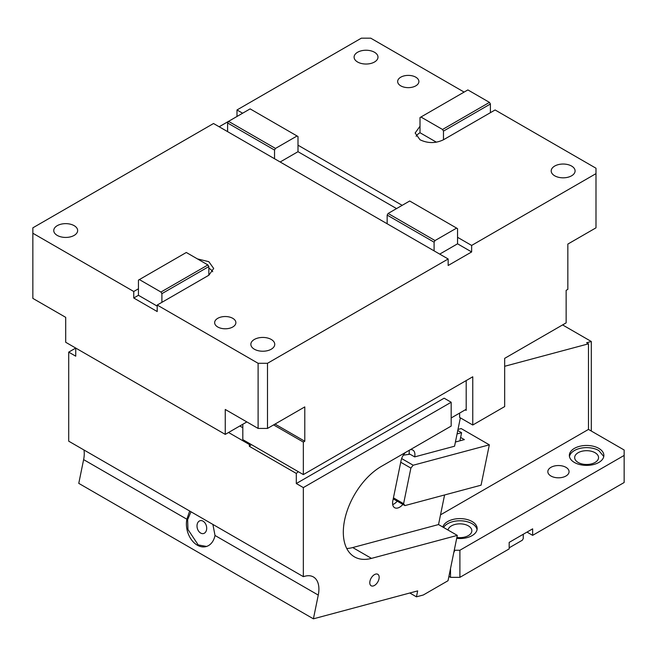 <?xml version="1.0" encoding="UTF-8"?>
<svg xmlns="http://www.w3.org/2000/svg" width="657" height="657" viewBox="0 0 657 657"><rect width="100%" height="100%" fill="white"/><g stroke="black" fill="none" stroke-linecap="round" stroke-linejoin="round"><path stroke-width="0.99" d="M258.111 363.296L267.489 363.296L448.164 258.989L213.525 123.516L32.85 227.831L32.85 233.243L133.749 291.494L138.438 288.793L138.438 295.289L133.749 297.999L157.212 311.549L157.212 305.045L258.111 363.296L258.111 428.43L225.261 409.467L225.261 434.392L246.843 421.934M227.601 131.646L227.601 122.974L228.546 121.348L219.159 126.768M275.472 148.441L228.546 121.348L250.128 108.881L297.054 135.983L275.472 148.441L274.536 150.067L274.536 158.739M157.212 305.045L208.836 275.242L213.689 268.467L208.836 261.691L197.404 258.891M57.249 235.411A11.949 6.899 180 0 1 53.751 230.533A11.949 6.899 180 0 1 61.126 224.168A11.949 6.899 180 0 1 74.151 225.663A11.949 6.899 180 0 1 77.649 230.533A11.949 6.899 180 0 1 70.274 236.906A11.949 6.899 180 0 1 57.249 235.411M254.349 349.212A11.949 6.899 180 0 1 250.851 344.334A11.949 6.899 180 0 1 258.226 337.961A11.949 6.899 180 0 1 271.251 339.455A11.949 6.899 180 0 1 274.749 344.334A11.949 6.899 180 0 1 267.374 350.707A11.949 6.899 180 0 1 254.349 349.212M217.746 326.989A10.619 6.135 180 0 1 214.642 322.653A10.619 6.135 180 0 1 221.195 316.994A10.619 6.135 180 0 1 232.767 318.325A10.619 6.135 180 0 1 235.879 322.653A10.619 6.135 180 0 1 229.318 328.319A10.619 6.135 180 0 1 217.746 326.989M32.85 233.243L32.85 298.385L65.7 317.347L65.7 342.272L225.261 434.392M459.621 413.089L459.621 417.425L472.761 425.013L472.761 376.781L303.345 474.592L242.811 439.64L242.811 424.258M490.401 112.675L490.401 104.011L443.475 131.104L442.539 129.478L420.948 117.012L420.012 117.554L420.012 126.226L415.15 133.001L420.012 139.769C427.83 143.489 435.657 143.489 443.475 139.769L495.099 109.965L595.989 168.225L595.989 227.831L567.837 244.084L567.837 289.376L566.145 290.353L566.145 322.866L504.666 358.361L504.666 406.584L472.761 425.013M464.121 92.087L370.737 38.172L361.35 38.172L236.988 109.965L242.622 113.218M396.549 208.589L297.999 151.693L297.999 145.189L402.174 205.337M471.636 245.439L471.636 251.943L457.551 243.813L457.551 237.308L471.636 245.439L595.989 173.637M400.77 85.853A10.619 6.135 180 0 1 397.657 81.517A10.619 6.135 180 0 1 404.211 75.859A10.619 6.135 180 0 1 415.791 77.189A10.619 6.135 180 0 1 418.895 81.517A10.619 6.135 180 0 1 412.341 87.184A10.619 6.135 180 0 1 400.77 85.853M357.597 62.013A11.949 6.899 180 0 1 354.098 57.134A11.949 6.899 180 0 1 361.473 50.761A11.949 6.899 180 0 1 374.49 52.256A11.949 6.899 180 0 1 377.989 57.134A11.949 6.899 180 0 1 370.614 63.507A11.949 6.899 180 0 1 357.597 62.013M554.697 175.805A11.949 6.899 180 0 1 551.198 170.927A11.949 6.899 180 0 1 558.573 164.562A11.949 6.899 180 0 1 571.59 166.057A11.949 6.899 180 0 1 575.089 170.927A11.949 6.899 180 0 1 567.714 177.3A11.949 6.899 180 0 1 554.697 175.805M236.988 116.47L236.988 109.965M297.999 145.189L297.999 136.525L297.054 135.983M227.601 122.974L274.536 150.067M434.088 250.859L434.088 242.187L387.162 215.094L387.162 223.766M448.164 258.989L448.164 265.485L471.636 251.943M161.901 302.335L161.901 293.663L208.836 266.57L208.836 275.242M212.704 271.719A16.589 9.576 0 0 0 208.836 268.196M161.901 293.663L160.965 292.037L139.374 279.578L138.438 280.12L138.438 288.793M133.749 291.494L133.749 297.999M466.191 380.575L466.191 410.379L465.246 409.837M303.345 474.592L303.345 442.079L273.599 424.907M436.404 142.191L420.012 132.73L420.012 126.226M420.012 132.73A16.589 9.576 0 0 0 416.136 136.254M443.475 131.104L443.475 139.769M434.088 242.187L435.024 240.561L456.615 228.102L457.551 228.644L457.551 237.308M297.999 151.693L280.161 161.992M457.551 243.813L439.722 254.111M435.024 240.561L388.098 213.468L387.162 215.094M456.615 228.102L409.689 201.001L388.098 213.468M157.212 306.129L138.438 295.289M208.836 266.57L207.891 264.943L186.309 252.485L139.374 279.578M160.965 292.037L207.891 264.943M490.401 104.011L489.465 102.385L467.874 89.919L420.948 117.012M489.465 102.385L442.539 129.478M267.489 363.296L267.489 428.43L258.111 428.43M303.345 442.079L304.782 441.249L304.782 406.905L267.489 428.43M304.782 441.249L275.037 424.077M448.903 576.419L450.513 577.347L450.513 568.551M504.666 366.286L588.483 343.833L586.611 342.749L591.3 341.492L562.589 324.919M591.3 341.492L591.3 431.033M440.519 514.842L588.483 429.407L588.483 343.833M457.075 433.907L461.592 432.7L457.773 430.499M459.933 440.806L461.592 432.7M454.324 549.925L454.882 550.254L453.765 552.652M450.513 577.347L459.9 577.347L509.175 548.899L509.175 542.395L532.638 528.844L532.638 535.348L624.15 482.517L624.15 450.004L588.483 429.407M454.882 550.254L459.9 550.254L459.9 577.347M565.956 467.341A10.619 6.135 0 0 0 554.385 466.01A10.619 6.135 0 0 0 547.831 471.677A10.619 6.135 0 0 0 550.944 476.013A10.619 6.135 0 0 0 562.515 477.343A10.619 6.135 0 0 0 569.069 471.677A10.619 6.135 0 0 0 565.956 467.341M598.806 448.378A17.254 9.962 0 0 0 580.008 446.218A17.254 9.962 0 0 0 569.348 455.424A17.254 9.962 0 0 0 574.407 462.462A17.254 9.962 0 0 0 593.214 464.622A17.254 9.962 0 0 0 603.865 455.424A17.254 9.962 0 0 0 598.806 448.378M603.758 456.508L598.806 450.546A17.254 9.962 0 0 0 580.878 448.189A17.254 9.962 0 0 0 569.455 456.508M578.16 462.462A11.949 6.899 180 0 1 574.661 457.592A11.949 6.899 180 0 1 582.036 451.219A11.949 6.899 180 0 1 595.053 452.714A11.949 6.899 180 0 1 598.552 457.592A11.949 6.899 180 0 1 591.177 463.957A11.949 6.899 180 0 1 578.16 462.462M624.15 455.424L459.9 550.254M442.851 527.054A17.254 9.962 180 0 1 454.537 519.104A17.254 9.962 180 0 1 472.104 521.527A17.254 9.962 180 0 1 477.154 528.573A17.254 9.962 180 0 1 456.689 538.362M477.056 529.657A17.254 9.962 0 0 0 472.104 523.695A17.254 9.962 0 0 0 443.598 527.481M448.017 530.035A11.949 6.899 180 0 1 455.901 524.245A11.949 6.899 180 0 1 468.351 525.863A11.949 6.899 180 0 1 471.849 530.741A11.949 6.899 180 0 1 456.886 537.418M532.638 535.348L527.004 532.096M523.251 534.264L523.251 538.6L522.315 540.226L509.175 547.815M393.436 497.842L403.595 503.705L404.917 505.594L393.231 498.844M401.632 458.561L413.179 465.23L410.88 468.088L403.595 503.705M410.88 468.088L400.729 462.232M455.424 442.013L464.376 439.615L460.623 437.447M404.917 505.594L481.072 485.186L489.334 444.83L461.173 428.569L457.995 429.423M413.179 465.23L489.334 444.83M405.443 452.492A9.954 5.749 120 0 0 401.074 460.541L392.812 500.905A9.954 5.749 120 0 0 394.635 507.705A9.954 5.749 120 0 0 399.612 507.212A9.954 5.749 120 0 0 402.864 504.412M392.689 504.568A9.954 5.749 120 0 0 393.978 503.96A9.954 5.749 120 0 0 397.239 501.16M409.212 450.316A9.954 5.749 120 0 1 409.04 453.65L414.674 456.894A9.954 5.749 120 0 0 412.851 450.094A9.954 5.749 120 0 0 410.305 449.684M409.04 453.65L408.868 454.488M409.976 454.184L403.299 455.186M460.36 417.852L454.562 446.21L414.674 456.894M200.64 533.049A6.636 4.689 -105 0 0 203.571 533.525A6.636 4.689 -105 0 0 206.692 527.891A6.636 4.689 -105 0 0 203.062 521.173A6.636 4.689 -105 0 0 200.13 520.697A6.636 4.689 -105 0 0 197.01 526.323A6.636 4.689 -105 0 0 200.64 533.049M190.973 511.77L187.647 519.671L187.943 529.468L198.209 544.916L206.544 546.452M189.692 511.031L186.867 519.227A19.907 14.076 -105 0 0 197.297 545.162A19.907 14.076 -105 0 0 206.101 546.583A19.907 14.076 -105 0 0 215.02 535.48L212.893 524.426M83.973 449.988A26.543 15.325 -60 0 1 83.62 459.621L78.766 483.363L313.405 618.828L318.267 595.086A26.543 15.325 -60 0 0 313.405 576.953A26.543 15.325 -60 0 0 304.996 576.205L303.345 576.649L68.706 441.176L68.706 352.127L75.736 348.07M313.405 618.828L417.663 590.898L416.448 596.827L409.812 593M68.706 352.127L75.744 356.193L75.744 348.07M416.448 596.827L423.305 594.996L448.025 580.722L457.297 535.398L371.484 558.384A53.759 31.035 -60 0 1 354.452 556.865A53.759 31.035 -60 0 1 346.206 513.79A53.759 31.035 -60 0 1 381.323 466.421L451.17 426.089L451.17 402.248L303.345 487.593L296.307 483.536L444.132 398.183L451.17 402.248M374.474 585.444A6.636 3.835 120 0 0 378.81 579.597A6.636 3.835 120 0 0 377.791 574.284A6.636 3.835 120 0 0 374.474 574.612A6.636 3.835 120 0 0 370.137 580.459A6.636 3.835 120 0 0 371.156 585.773A6.636 3.835 120 0 0 374.474 585.444M457.297 535.398L438.531 524.557L352.719 547.552L371.484 558.384M451.17 417.967L466.191 409.295M303.345 487.593L303.345 576.649M346.756 548.513A53.759 31.035 120 0 0 352.719 547.552M438.531 524.557L444.584 494.967M251.36 444.575L249.381 446.333L249.381 444.518L250.317 443.976M298.294 471.669L296.307 473.434L249.381 446.333M249.381 444.518L228.554 432.495M239.813 425.991L242.811 427.715M296.307 483.536L296.307 473.434M186.867 519.227L83.62 459.621M318.267 595.086L215.02 535.48"/></g></svg>
